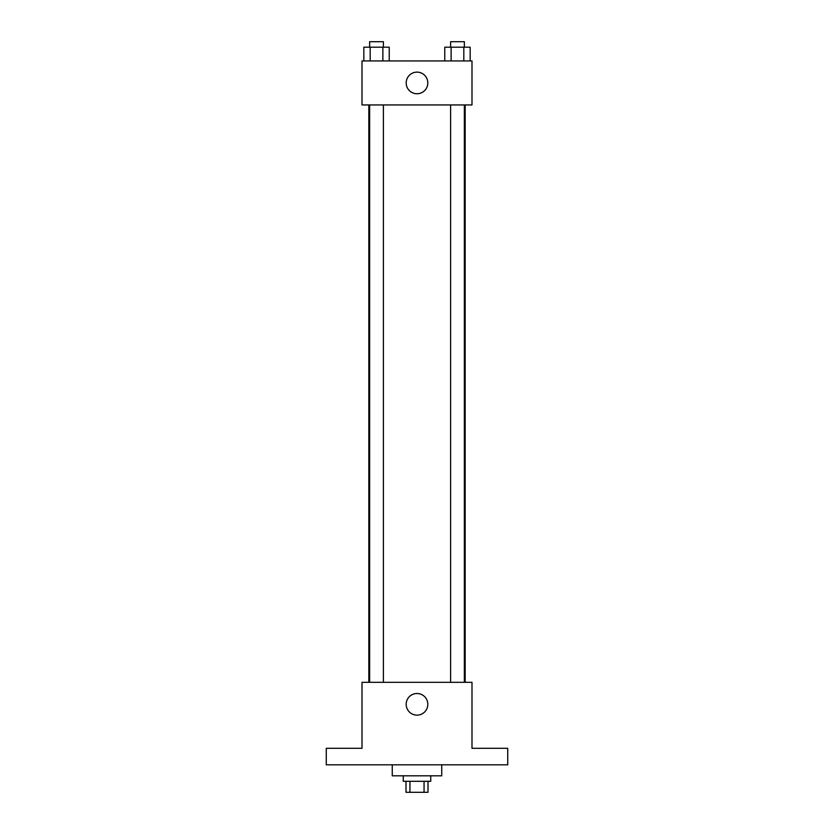 <?xml version="1.0" encoding="UTF-8"?>
<svg xmlns="http://www.w3.org/2000/svg" width="834" height="834" viewBox="0 0 834 834"><rect width="100%" height="100%" fill="white"/><g stroke="black" fill="none" stroke-linecap="round" stroke-linejoin="round"><path stroke-width="1.25" d="M424.058 781.302L424.058 792.3L406.002 792.3L406.002 781.302M424.058 792.3L427.998 792.3L427.998 781.302M430.751 775.808L430.751 781.302L403.249 781.302L403.249 775.808M409.942 781.302L409.942 792.3M392.251 764.809L392.251 775.808L441.749 775.808L441.749 764.809M507.729 764.809L326.271 764.809L326.271 748.306L362.008 748.306L362.008 682.327L471.992 682.327L471.992 748.306L507.729 748.306L507.729 764.809M427.811 704.313A10.811 10.811 0 0 1 411.589 713.685A10.811 10.811 0 0 1 411.589 694.951A10.811 10.811 0 0 1 427.811 704.313M465.174 104.938L465.174 682.327M450.6 682.327L450.6 104.938M383.4 104.938L383.4 682.327M471.992 104.938L362.008 104.938L362.008 60.945L471.992 60.945L471.992 104.938M427.811 82.941A10.811 10.811 0 0 1 411.589 92.303A10.811 10.811 0 0 1 411.589 73.58A10.811 10.811 0 0 1 427.811 82.941M470.168 60.945L470.168 47.194L444.772 47.194L444.772 60.945M463.819 47.194L463.819 60.945M451.121 47.194L451.121 60.945M450.6 47.194L450.6 41.7L464.35 41.7L464.35 47.194M389.228 60.945L389.228 47.194L363.832 47.194L363.832 60.945M382.879 47.194L382.879 60.945M370.181 47.194L370.181 60.945M369.65 47.194L369.65 41.7L383.4 41.7L383.4 47.194M368.826 104.938L368.826 682.327M464.35 682.327L464.35 104.938M369.65 104.938L369.65 682.327"/></g></svg>

